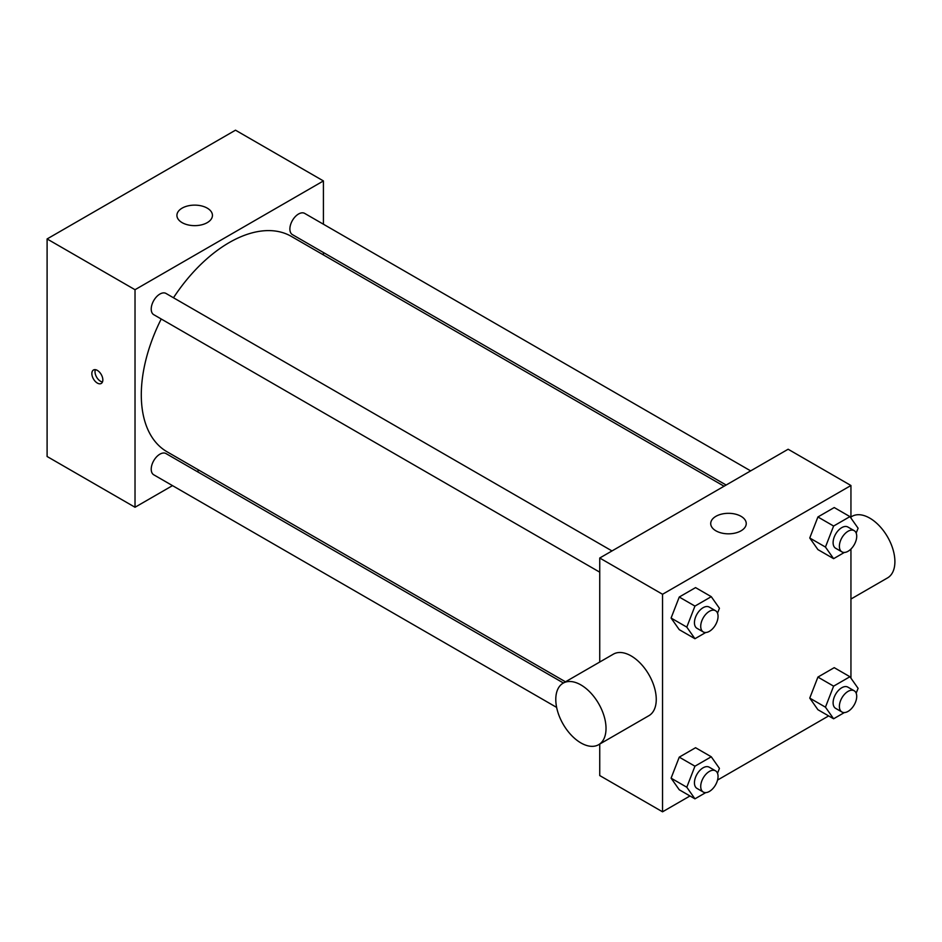 <?xml version="1.0" encoding="UTF-8"?>
<svg xmlns="http://www.w3.org/2000/svg" width="942" height="942" viewBox="0 0 942 942"><rect width="100%" height="100%" fill="white"/><g stroke="black" fill="none" stroke-linecap="round" stroke-linejoin="round"><path stroke-width="1.41" d="M172.504 485.625L135.024 507.255L47.1 456.493L47.1 238.95L235.5 130.184L323.424 180.935L323.424 224.22M199.08 470.27L197.019 471.471M599.736 572.171L153.758 314.687A12.258 7.077 -60 0 1 153.758 300.533A12.258 7.077 -60 0 1 166.016 293.457L611.994 550.94M556.628 707.395L153.758 474.803A12.258 7.077 -60 0 1 153.758 460.65A12.258 7.077 -60 0 1 166.016 453.573L563.41 682.997M323.424 252.527L323.424 254.917M135.024 507.255L135.024 289.712L323.424 180.935M726.141 485.036L292.42 234.629A12.258 7.077 -60 0 1 292.42 220.475A12.258 7.077 -60 0 1 304.678 213.398L750.656 470.882M565.471 681.808L167.052 451.783A124.332 71.792 -60 0 1 161.223 318.997M173.481 297.766A124.332 71.792 -60 0 1 291.384 236.418L724.08 486.225M97.344 383.076A7.771 4.486 60 0 1 92.269 376.223A7.771 4.486 60 0 1 93.458 370.006A7.771 4.486 60 0 1 101.23 374.492A7.771 4.486 60 0 1 101.23 383.465A7.771 4.486 60 0 1 97.344 383.076M135.024 289.712L47.1 238.95M207.24 208.135A17.757 10.256 180 0 1 212.445 215.388A17.757 10.256 180 0 1 194.676 225.644A17.757 10.256 180 0 1 176.919 215.388A17.757 10.256 180 0 1 187.882 205.909A17.757 10.256 180 0 1 207.24 208.135M95.377 369.676A7.771 4.486 -120 0 0 100.5 381.251A7.771 4.486 -120 0 0 102.466 381.969M689.991 795.966L662.544 811.816L599.736 775.56L599.736 744.062M599.736 662.026L599.736 558.017L788.136 449.24L850.944 485.507L850.944 518.053M828.654 715.92L717.557 780.058M817.915 549.598L809.755 538L817.915 516.97L834.223 507.55L817.915 516.97L809.755 538L817.915 549.598L833.611 558.665L825.451 547.055L833.611 526.036L849.931 516.616L858.091 528.215L856.184 533.113M679.253 789.773L671.093 778.163L679.253 757.144L695.561 747.724L679.253 757.144L671.093 778.163L679.253 789.773L694.949 798.84L686.789 787.229L694.949 766.199L711.269 756.779L719.429 768.389L717.521 773.288M850.944 549.033L850.944 678.169M662.544 811.816L662.544 594.272L850.944 485.507M817.915 709.715L809.755 698.104L817.915 677.086L834.223 667.666L817.915 677.086L809.755 698.104L817.915 709.715L833.611 718.781L825.451 707.171L833.611 686.153L849.931 676.733L858.091 688.331L856.184 693.23M679.253 629.656L671.093 618.046L679.253 597.028L695.561 587.608L679.253 597.028L671.093 618.046L679.253 629.656L694.949 638.723L686.789 627.113L694.949 606.095L711.269 596.675L719.429 608.273L717.521 613.171M662.544 594.272L599.736 558.017M715.92 530.829A17.757 10.256 180 0 1 710.715 523.575A17.757 10.256 180 0 1 728.484 513.319A17.757 10.256 180 0 1 746.241 523.575A17.757 10.256 180 0 1 735.278 533.042A17.757 10.256 180 0 1 715.92 530.829M563.139 683.162L613.383 654.148A35.525 20.512 60 0 1 640.748 663.674A35.525 20.512 60 0 1 656.256 699.423A35.525 20.512 60 0 1 648.897 715.684L598.665 744.686A35.525 20.512 60 0 1 563.139 724.174A35.525 20.512 60 0 1 563.139 683.162A35.525 20.512 60 0 1 590.516 692.676A35.525 20.512 60 0 1 606.024 728.425A35.525 20.512 60 0 1 598.665 744.686M850.944 599.041L887.541 577.905A35.525 20.512 -120 0 0 887.541 536.881A35.525 20.512 -120 0 0 852.015 516.369L850.944 516.993M705.711 632.506L694.949 638.723M715.52 610.71L709.232 607.084A12.258 7.077 120 0 0 699.788 610.369A12.258 7.077 120 0 0 694.442 622.697A12.258 7.077 120 0 0 696.986 628.314L703.262 631.941A12.258 7.077 120 0 0 715.52 624.864A12.258 7.077 120 0 0 715.52 610.71A12.258 7.077 120 0 0 706.076 613.996A12.258 7.077 120 0 0 700.718 626.324A12.258 7.077 120 0 0 703.262 631.941M686.789 627.113L671.093 618.046M694.949 606.095L679.253 597.028M711.269 596.675L695.561 587.608M844.373 552.448L833.611 558.665M854.182 530.652L847.894 527.025A12.258 7.077 120 0 0 838.451 530.311A12.258 7.077 120 0 0 833.105 542.639A12.258 7.077 120 0 0 835.648 548.256L841.924 551.882A12.258 7.077 120 0 0 854.182 544.806A12.258 7.077 120 0 0 854.182 530.652A12.258 7.077 120 0 0 844.738 533.937A12.258 7.077 120 0 0 839.381 546.266A12.258 7.077 120 0 0 841.924 551.882M825.451 547.055L809.755 538M833.611 526.036L817.915 516.97M849.931 516.616L834.223 507.55M705.711 792.622L694.949 798.84M715.52 770.827L709.232 767.2A12.258 7.077 120 0 0 699.788 770.474A12.258 7.077 120 0 0 694.442 782.814A12.258 7.077 120 0 0 696.986 788.419L703.262 792.045A12.258 7.077 120 0 0 715.52 784.969A12.258 7.077 120 0 0 715.52 770.827A12.258 7.077 120 0 0 706.076 774.1A12.258 7.077 120 0 0 700.718 786.44A12.258 7.077 120 0 0 703.262 792.045M686.789 787.229L671.093 778.163M694.949 766.199L679.253 757.144M711.269 756.779L695.561 747.724M844.373 712.564L833.611 718.781M854.182 690.769L847.894 687.142A12.258 7.077 120 0 0 838.451 690.427A12.258 7.077 120 0 0 833.105 702.756A12.258 7.077 120 0 0 835.648 708.372L841.924 711.999A12.258 7.077 120 0 0 854.182 704.922A12.258 7.077 120 0 0 854.182 690.769A12.258 7.077 120 0 0 844.738 694.054A12.258 7.077 120 0 0 839.381 706.382A12.258 7.077 120 0 0 841.924 711.999M825.451 707.171L809.755 698.104M833.611 686.153L817.915 677.086M849.931 676.733L834.223 667.666"/></g></svg>
